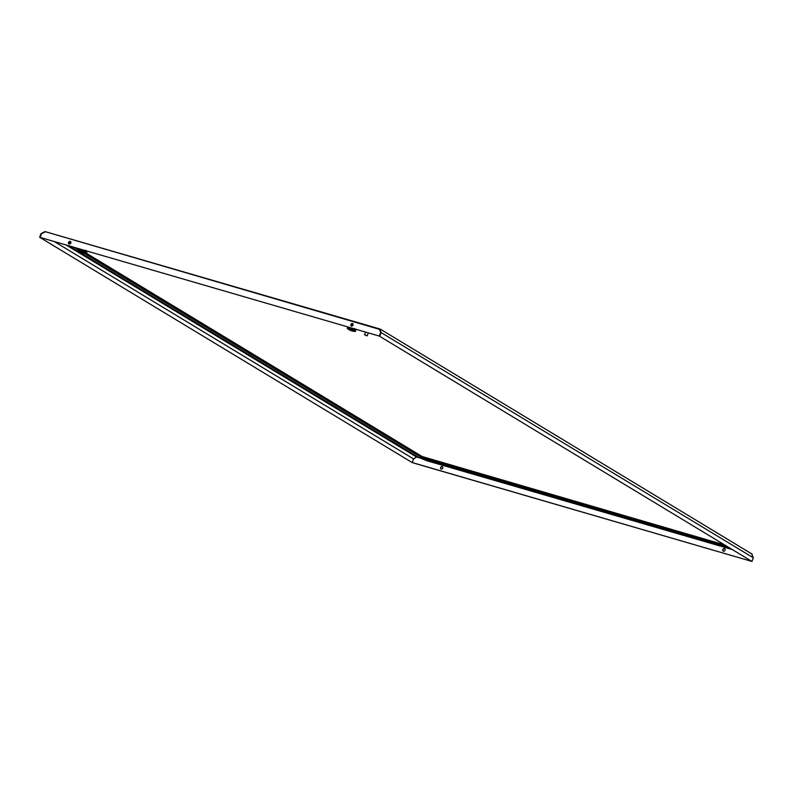 <?xml version="1.0" encoding="UTF-8"?>
<svg xmlns="http://www.w3.org/2000/svg" width="793" height="793" viewBox="0 0 793 793"><rect width="100%" height="100%" fill="white"/><g stroke="black" fill="none" stroke-linecap="round" stroke-linejoin="round"><path stroke-width="1.19" d="M86.665 253.056L86.873 251.926L85.723 251.143L78.943 248.903L78.438 250.172L83.017 251.084L86.15 252.551L86.209 253.304M78.943 248.903L78.378 249.845L74.552 247.515M78.507 249.805L79.003 248.883L78.428 249.825M85.109 253.145A4.094 0.496 -159.1 0 0 85.406 252.551A4.094 0.496 -159.1 0 0 80.41 250.548A4.094 0.496 -159.1 0 0 79.449 250.984L78.348 249.884M80.846 250.816L79.399 250.608C78.685 250.885 80.113 251.659 83.681 252.927L80.886 251.242L83.652 252.917L85.396 252.898L80.846 250.816M82.789 252.392L81.273 251.698L82.789 252.392M86.635 252.957L86.833 251.877L86.586 252.888M86.665 253.007L86.873 251.926M86.804 252.065L86.516 252.818M86.705 251.986L86.417 252.739M86.576 251.896L86.288 252.65M86.437 251.797L86.15 252.551M86.259 251.698L85.971 252.452M86.07 251.589L85.783 252.343M85.862 251.48L85.575 252.233M85.723 251.143L85.248 252.382M85.634 251.361L85.347 252.115M85.495 251.034L85.02 252.263M85.386 251.232L85.099 251.986M85.248 250.915L84.772 252.144M85.119 251.113L84.831 251.867M84.99 250.786L84.514 252.025M84.841 250.984L84.554 251.738M84.712 250.667L84.246 251.906M84.554 250.856L84.266 251.609M84.435 250.538L83.959 251.778M84.256 250.717L83.959 251.47M84.137 250.419L83.662 251.649M83.939 250.588L83.652 251.341M83.84 250.291L83.364 251.53M83.622 250.459L83.334 251.212M83.533 250.162L83.057 251.401M83.305 250.33L83.017 251.084M83.215 250.043L82.75 251.282M82.978 250.201L82.69 250.955M82.898 249.934L82.432 251.163M82.65 250.082L82.363 250.836M82.581 249.845L82.115 251.044M82.323 249.964L82.036 250.717M82.254 249.755L81.808 250.935M81.996 249.845L81.709 250.598M81.947 249.656L81.501 250.826M81.679 249.736L81.392 250.489M81.639 249.567L81.193 250.727M81.372 249.636L81.084 250.39M81.342 249.488L80.906 250.628M81.064 249.537L80.777 250.291M81.055 249.398L80.618 250.538M80.777 249.448L80.49 250.201M80.777 249.319L80.341 250.459M80.499 249.369L80.212 250.122M80.519 249.25L80.083 250.38M80.232 249.299L79.944 250.053M80.271 249.171L79.835 250.32M79.984 249.23L79.697 249.983M79.756 249.18L79.469 249.934M79.538 249.131L79.25 249.884M79.35 249.101L79.052 249.854M79.171 249.071L78.884 249.825M79.022 249.052L78.735 249.805M78.894 249.052L78.606 249.805M366.981 335.657L365.345 334.963L366.981 335.657M365.345 334.963L366.376 335.588M364.978 334.864L366.346 335.687M752.22 554.188L380.432 329.214L379.758 329.501L380.68 332.436L379.5 329.343L44.993 231.576L41.504 233.747L40.106 237.414L379.262 336.063L381.106 332.564L379.946 329.006L380.789 332.188M379.857 328.976L44.993 231.576L41.038 233.648L40.076 237.404L379.262 336.063M351.349 326.101A1.427 1.17 121.2 0 1 352.806 323.683M70.557 241.587A1.427 1.17 -58.8 0 0 69.09 243.996M69.189 244.036A1.427 1.17 121.2 0 1 70.2 241.389A1.427 1.17 121.2 0 1 69.189 244.036M352.449 323.494A1.427 1.17 -58.8 0 0 351.448 326.131A1.427 1.17 -58.8 0 0 352.449 323.494M379.5 329.343L379.946 329.006L379.5 329.343L380.491 329.947M380.68 332.436L379.292 336.073L751.962 561.454L379.292 336.073M751.665 553.94L753.35 557.816L381.106 332.564L379.718 336.192M753.35 557.816L751.962 561.454M44.805 232.071L41.494 233.786M41.038 233.648L39.65 237.276L412.32 462.656L39.65 237.276M413.708 459.018L416.523 457.016L413.49 458.84L412.35 462.666L751.506 561.315L412.082 462.507M723.424 551.234A1.427 1.17 -58.8 0 0 724.435 548.587A1.427 1.17 -58.8 0 0 723.424 551.234M441.176 469.129A1.427 1.17 121.2 0 1 442.177 466.492A1.427 1.17 121.2 0 1 441.176 469.129M441.077 469.099A1.427 1.17 121.2 0 1 442.534 466.68M724.792 548.786A1.427 1.17 -58.8 0 0 723.325 551.194M355.532 331.266L355.74 330.136L354.798 329.462L347.81 327.113L347.304 328.381L351.884 329.293L355.165 330.859L355.076 331.514M355.512 331.167L355.7 330.076L355.462 331.097M355.532 331.216L355.74 330.136M353.281 331.177L355.373 331.335M354.263 331.107L348.266 328.817C348.048 329.353 349.475 330.126 352.548 331.137L349.753 329.452L352.518 331.127L354.263 331.107M350.625 329.977L352.142 330.671L350.625 329.977M347.74 327.132L347.245 328.054M347.374 328.015L347.879 327.093L347.294 328.034M355.016 330.76L355.304 330.007M355.135 329.908L354.848 330.661M354.937 329.799L354.649 330.552M354.729 329.68L354.441 330.433M354.59 329.353L354.114 330.592M354.501 329.561L354.213 330.314M354.362 329.234L353.886 330.473M354.253 329.442L353.965 330.195M354.114 329.115L353.648 330.354M353.985 329.313L353.698 330.066M353.856 328.996L353.381 330.235M353.708 329.184L353.42 329.938M353.579 328.877L353.113 330.106M353.42 329.055L353.133 329.809M353.301 328.748L352.826 329.987M353.123 328.926L352.835 329.68M353.004 328.619L352.538 329.858M352.806 328.798L352.518 329.551M352.707 328.5L352.231 329.729M352.488 328.669L352.201 329.422M352.399 328.371L351.923 329.61M352.171 328.54L351.884 329.293M352.082 328.252L351.616 329.491M351.844 328.411L351.557 329.164M351.765 328.143L351.299 329.373M351.517 328.292L351.23 329.045M351.448 328.054L350.982 329.254M351.19 328.173L350.902 328.926M351.13 327.955L350.675 329.145M350.873 328.054L350.585 328.808M350.813 327.866L350.367 329.036M350.556 327.945L350.258 328.699M350.506 327.777L350.07 328.926M350.238 327.846L349.951 328.599M350.209 327.687L349.772 328.837M349.941 327.747L349.654 328.5M349.921 327.608L349.485 328.748M349.644 327.658L349.356 328.411M349.644 327.529L349.207 328.669M349.366 327.578L349.079 328.332M349.386 327.45L348.95 328.589M349.098 327.509L348.811 328.262M349.138 327.38L348.702 328.52M348.851 327.44L348.563 328.193M348.623 327.38L348.335 328.143M348.405 327.34L348.117 328.094M348.216 327.301L347.929 328.054M348.038 327.281L347.75 328.034M347.889 327.261L347.602 328.015M347.76 327.261L347.473 328.015M355.67 330.275L355.383 331.028M355.571 330.195L355.284 330.949M355.452 330.106L355.165 330.859M81.6 252.65L83.235 253.334L81.6 252.65M82.244 252.62L84.068 253.482L82.294 252.471M724.237 544.801L422.183 456.54L86.427 253.264M68.773 242.678L70.418 243.669M83.344 250.063A4.094 0.496 20.9 0 1 86.457 251.559A4.094 0.496 20.9 0 1 86.576 251.659M416.523 457.006L419.646 457.918L416.523 457.006L66.404 245.146M54.568 241.696L413.47 458.879M352.211 328.272A4.094 0.496 20.9 0 1 355.323 329.769A4.094 0.496 20.9 0 1 355.442 329.868M353.975 331.355A4.094 0.496 -159.1 0 0 354.273 330.76A4.094 0.496 -159.1 0 0 349.277 328.758A4.094 0.496 -159.1 0 0 348.315 329.194L347.324 328.51M731.949 549.47L426.495 460.624A3.559 1.973 -73.8 0 1 425.415 459.058L421.489 457.452A1.071 0.882 -58.8 0 0 422.084 456.788L422.183 456.54M426.495 460.624L418.783 457.442A3.559 2.934 -58.8 0 0 421.489 457.452L84.137 253.314M727.974 547.071L425.415 459.058A1.071 0.595 -73.8 0 1 425.514 458.185L422.084 456.788L85.803 253.294M725.109 545.336L425.613 457.948M70.131 241.508L70.627 241.657M352.389 323.613L352.885 323.752M68.713 242.945L70.2 243.847M77.833 248.467L78.785 248.962M85.941 251.351L85.604 250.231M84.415 252.967L86.308 253.294M83.374 250.073L86.903 251.986M364.512 334.815L365.533 332.148M367.179 335.836L368.279 332.951M379.906 328.986L44.953 231.556M352.241 328.282L355.779 330.195M354.808 329.561L354.471 328.441M68.882 242.39L70.864 242.965M351.13 324.496L353.113 325.071M69.388 246.008L418.783 457.442"/></g></svg>
